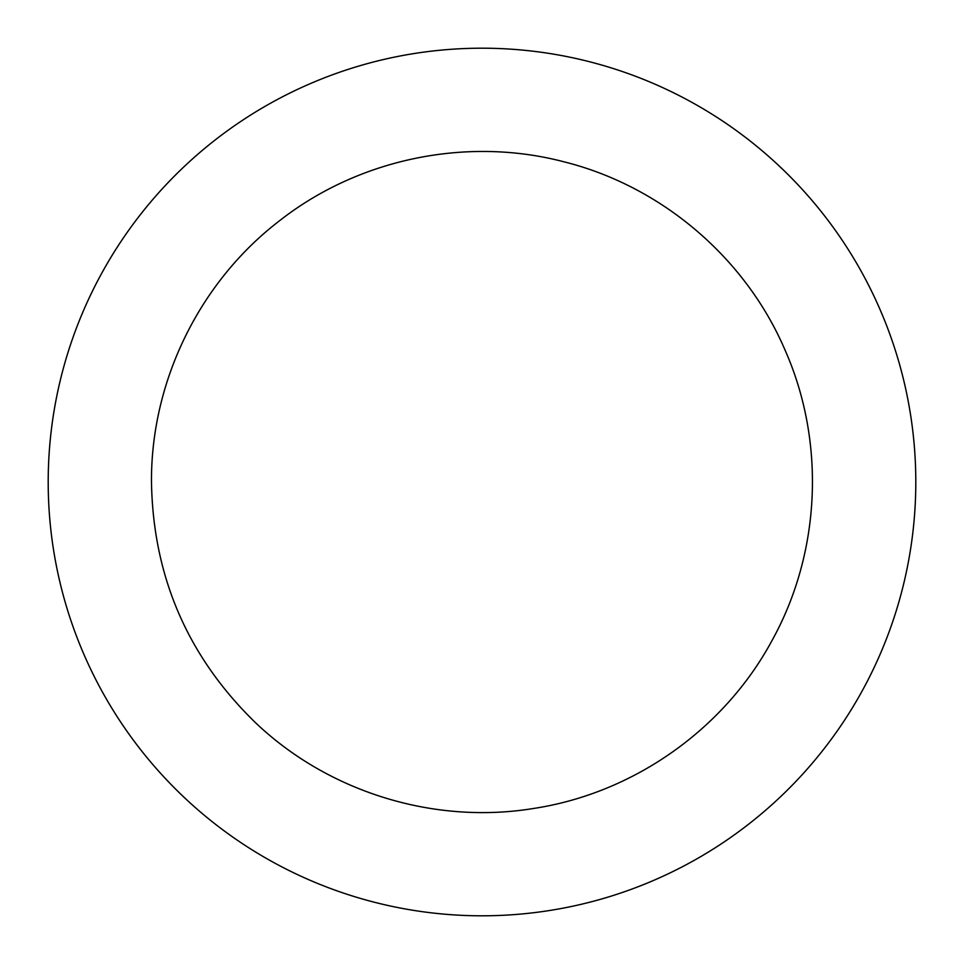 <?xml version="1.0" encoding="UTF-8"?>
<svg xmlns="http://www.w3.org/2000/svg" width="964" height="964" viewBox="0 0 964 964"><rect width="100%" height="100%" fill="white"/><g stroke="black" fill="none" stroke-linecap="round" stroke-linejoin="round"><path stroke-width="1.45" d="M48.2 482A433.8 433.8 0 0 1 698.9 106.317A433.8 433.8 0 0 1 698.9 857.683A433.8 433.8 0 0 1 48.2 482M151.481 482C150.866 381.37 199.536 282.03 279.427 220.84C358.56 158.674 466.889 136.249 564.193 161.868C661.81 186.293 745.943 258.147 785.335 350.739C825.859 442.838 820.653 553.348 771.634 641.229C723.699 729.7 633.191 793.312 533.707 808.447C434.415 824.798 328.676 792.263 255.749 722.94C187.799 656.99 153.047 576.677 151.481 482"/></g></svg>
